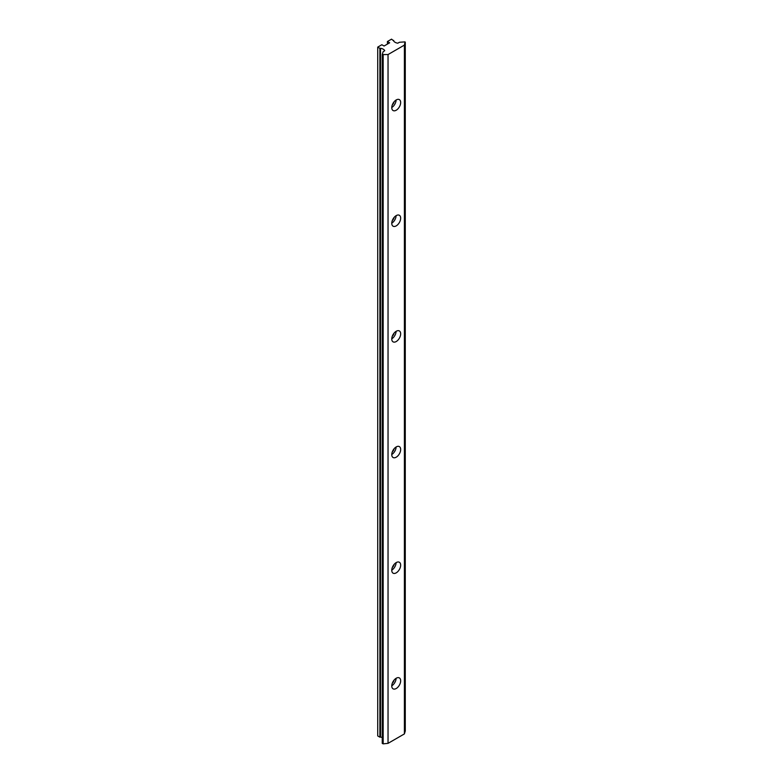 <?xml version="1.0" encoding="UTF-8"?>
<svg xmlns="http://www.w3.org/2000/svg" width="783" height="783" viewBox="0 0 783 783"><rect width="100%" height="100%" fill="white"/><g stroke="black" fill="none" stroke-linecap="round" stroke-linejoin="round"><path stroke-width="1.17" d="M391.764 570.151A6.293 3.631 120 0 0 396.11 562.644M396.218 572.853A6.293 3.631 120 0 0 400.328 567.303A6.293 3.631 120 0 0 399.369 562.263A6.293 3.631 120 0 0 396.218 562.576A6.293 3.631 120 0 0 392.107 568.125A6.293 3.631 120 0 0 393.066 573.166A6.293 3.631 120 0 0 396.218 572.853M391.764 454.492A6.293 3.631 120 0 0 396.11 446.985M396.218 457.194A6.293 3.631 120 0 0 400.328 451.654A6.293 3.631 120 0 0 399.369 446.604A6.293 3.631 120 0 0 396.218 446.917A6.293 3.631 120 0 0 392.107 452.466A6.293 3.631 120 0 0 393.066 457.507A6.293 3.631 120 0 0 396.218 457.194M391.764 338.833A6.293 3.631 120 0 0 396.11 331.326M396.218 341.535A6.293 3.631 120 0 0 400.328 335.995A6.293 3.631 120 0 0 399.369 330.945A6.293 3.631 120 0 0 396.218 331.258A6.293 3.631 120 0 0 392.107 336.807A6.293 3.631 120 0 0 393.066 341.848A6.293 3.631 120 0 0 396.218 341.535M391.764 223.175A6.293 3.631 120 0 0 396.11 215.668M396.218 225.876A6.293 3.631 120 0 0 400.328 220.336A6.293 3.631 120 0 0 399.369 215.286A6.293 3.631 120 0 0 396.218 215.599A6.293 3.631 120 0 0 392.107 221.149A6.293 3.631 120 0 0 393.066 226.189A6.293 3.631 120 0 0 396.218 225.876M391.764 107.525A6.293 3.631 120 0 0 396.11 100.009M396.218 110.227A6.293 3.631 120 0 0 400.328 104.677A6.293 3.631 120 0 0 399.369 99.627A6.293 3.631 120 0 0 396.218 99.94A6.293 3.631 120 0 0 392.107 105.49A6.293 3.631 120 0 0 393.066 110.53A6.293 3.631 120 0 0 396.218 110.227M391.764 685.81A6.293 3.631 120 0 0 396.11 678.303M396.218 688.511A6.293 3.631 120 0 0 400.328 682.962A6.293 3.631 120 0 0 399.369 677.921A6.293 3.631 120 0 0 396.218 678.235A6.293 3.631 120 0 0 392.107 683.784A6.293 3.631 120 0 0 393.066 688.825A6.293 3.631 120 0 0 396.218 688.511M387.419 41.528L391.529 39.15L393.546 40.755A6.049 3.494 0 0 0 397.764 43.192L399.477 42.262L405.036 41.89L404.4 45.101L388.035 54.546L382.251 54.595L383.122 51.707L384.737 50.719A6.049 3.494 0 0 0 383.19 49.172A6.049 3.494 0 0 0 380.518 48.282L379.902 48.37L379.902 737.185L377.729 735.932L377.729 47.117L381.85 44.739L384.081 46.021L389.64 42.811L387.419 41.528L387.419 44.093M394.074 680.114A3.543 2.046 -60 0 1 392.322 683.148M394.074 101.819A3.543 2.046 -60 0 1 392.322 104.853M394.074 217.478A3.543 2.046 -60 0 1 392.322 220.512M394.074 333.137A3.543 2.046 -60 0 1 392.322 336.171M394.074 448.796A3.543 2.046 -60 0 1 392.322 451.83M394.074 564.455A3.543 2.046 -60 0 1 392.322 567.489M404.4 45.101L404.4 733.916L388.035 743.351L388.035 54.546M405.251 42.292L405.251 730.94M405.251 731.107L404.4 733.916M388.035 743.351L383.171 743.85L383.171 55.035M382.261 54.673L382.251 743.4L383.171 743.85M382.251 737.547A6.049 3.494 0 0 0 380.518 737.087L379.902 737.185M393.702 41.049L393.702 40.403M379.902 48.37L377.729 47.117M380.518 737.087L380.518 48.282M405.271 42.213L405.271 731.019M382.251 54.595L382.251 743.4"/></g></svg>
